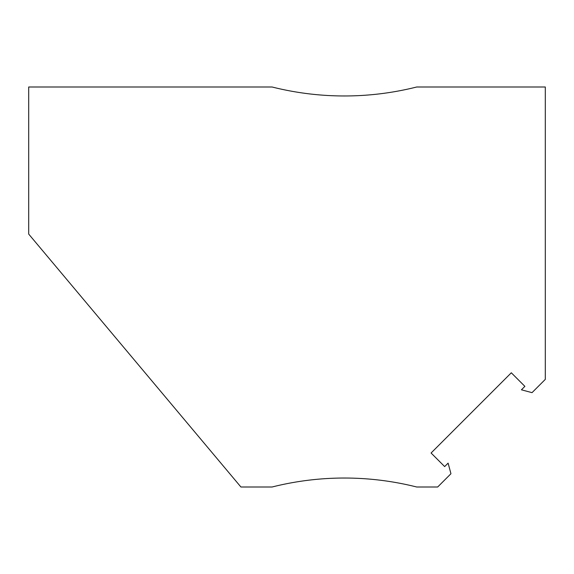 <?xml version="1.0" encoding="UTF-8"?>
<svg xmlns="http://www.w3.org/2000/svg" width="574" height="574" viewBox="0 0 574 574"><rect width="100%" height="100%" fill="white"/><g stroke="black" fill="none" stroke-linecap="round" stroke-linejoin="round"><path stroke-width="0.86" d="M532.026 392.652L521.422 389.811L524.88 386.359L511.305 372.784L431.081 453.008L444.656 466.583L448.107 463.125L450.949 473.729L437.675 487.003L416.71 487.003A295.969 295.969 0 0 0 272.09 487.003L240.922 487.003L28.7 234.084L28.7 86.997L272.09 86.997A295.969 295.969 0 0 0 416.71 86.997L545.3 86.997L545.3 379.378L532.026 392.652"/></g></svg>
